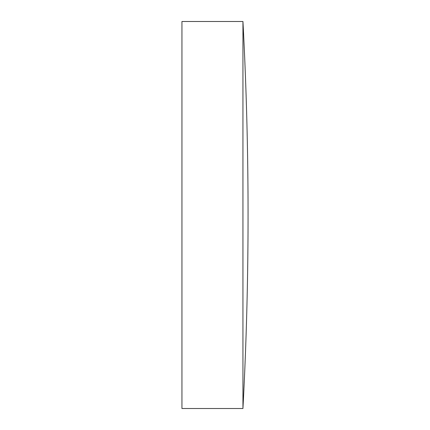 <?xml version="1.0" encoding="UTF-8"?>
<svg xmlns="http://www.w3.org/2000/svg" width="430" height="430" viewBox="0 0 430 430"><rect width="100%" height="100%" fill="white"/><g stroke="black" fill="none" stroke-linecap="round" stroke-linejoin="round"><path stroke-width="0.64" d="M242.945 408.5L242.945 21.5L181.938 21.5L181.938 408.5L242.945 408.5A3661.418 3661.418 0 0 0 242.945 21.5"/></g></svg>
